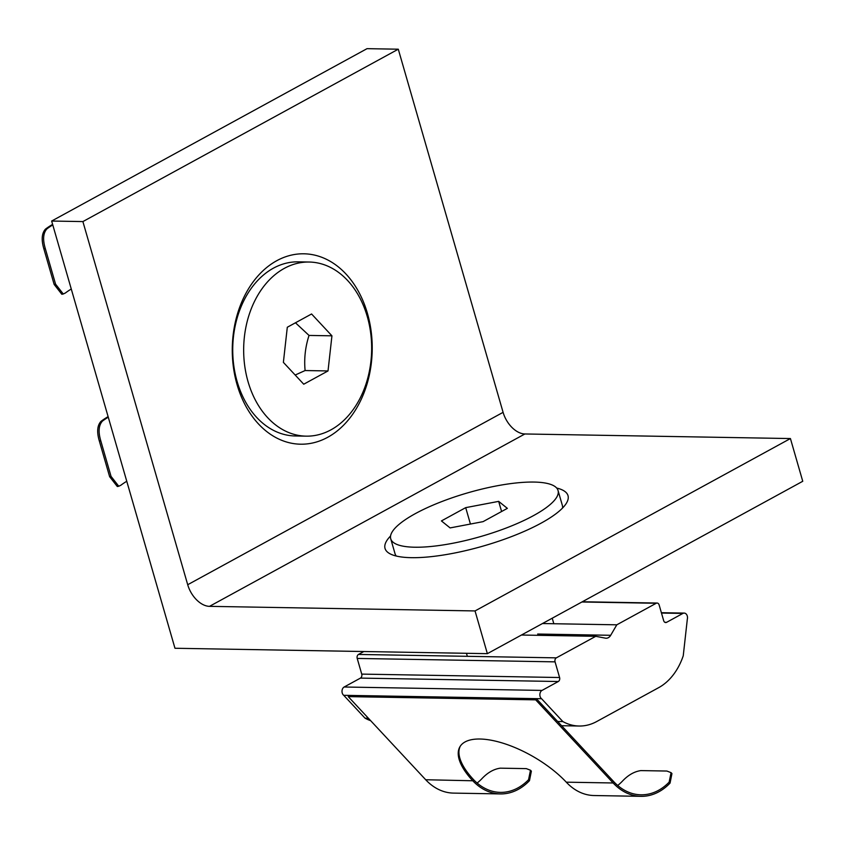 <?xml version="1.0" encoding="UTF-8"?>
<svg xmlns="http://www.w3.org/2000/svg" width="845" height="845" viewBox="0 0 845 845"><rect width="100%" height="100%" fill="white"/><g stroke="black" fill="none" stroke-linecap="round" stroke-linejoin="round"><path stroke-width="1.27" d="M487.364 653.66L802.75 481.28L790.424 438.555L475.038 610.935L487.364 653.66L174.968 648.263L51.651 221.041L82.894 221.58L187.706 584.719A23.037 14.407 -118.7 0 0 209.497 606.351L475.038 610.935M51.651 221.041L367.036 48.661L398.28 49.2L503.092 412.339A23.037 14.407 -118.7 0 0 524.882 433.971L790.424 438.555M82.894 221.58L398.28 49.2M556.686 488.04A95.221 24.917 163.9 0 1 566.456 503.124A95.221 24.917 163.9 0 1 483.435 545.986A95.221 24.917 163.9 0 1 390.348 553.961A95.221 24.917 163.9 0 1 390.57 535.983M367.427 313.379A95.221 69.977 -89 0 1 291.726 443.276A95.221 69.977 -89 0 1 247.585 290.353A95.221 69.977 -89 0 1 367.427 313.379M507.359 508.363L498.666 501.37L465.701 507.644L441.428 520.921L450.11 527.914L483.076 521.64L507.359 508.363M501.592 511.521L498.666 501.37M414.779 547.222A87.077 22.783 163.9 0 1 390.728 538.793A87.077 22.783 163.9 0 1 468.067 492.751A87.077 22.783 163.9 0 1 558.049 490.491A87.077 22.783 163.9 0 1 509.218 526.847A87.077 22.783 163.9 0 1 414.779 547.222M396.273 556.031A87.077 22.783 163.9 0 1 395.048 553.739L390.728 538.793M558.049 490.491L562.369 505.447A87.077 22.783 163.9 0 1 562.548 508.035M470.433 524.048L465.701 507.644M477.129 783.051A61.431 45.144 -89 0 0 481.703 778.889C487.502 772.668 493.691 769.098 500.282 768.168L526.319 768.623L530.48 770.228L531.368 771.168L529.466 780.674A62.963 46.274 -89 0 1 500.377 793.92A62.963 46.274 -89 0 1 472.767 780.769L425.7 779.745A62.963 46.274 -89 0 0 453.522 793.106L500.377 793.92M530.48 770.228L528.558 779.692A61.431 45.144 -89 0 1 500.409 792.378A61.431 45.144 -89 0 1 473.464 779.555L473.274 779.343A69.11 28.403 -149.8 0 1 460.282 746.188M562.865 721.577L541.582 698.73A4.605 3.391 -89 0 1 539.87 694.421A4.605 3.391 -89 0 1 542.015 690.418L558.302 681.514A3.074 2.26 -89 0 0 559.591 677.521L555.059 661.857A3.074 2.26 -89 0 1 556.348 657.854L595.767 636.306L605.432 638.165A7.679 5.64 -89 0 0 606.15 638.239A7.679 5.64 -89 0 0 610.692 635.292L616.797 624.814L656.216 603.267A3.074 2.26 -89 0 1 657.093 603.045A3.074 2.26 -89 0 1 659.142 604.967L663.663 620.631A3.074 2.26 -89 0 0 665.712 622.554A3.074 2.26 -89 0 0 666.589 622.332L682.887 613.428A4.605 3.391 -89 0 1 684.196 613.09A4.605 3.391 -89 0 1 687.386 618.857A4.605 3.391 -89 0 0 687.302 619.374L683.246 655.783A61.431 45.144 -89 0 1 658.667 687.661L596.644 721.567A61.431 45.144 -89 0 1 579.142 726.024A61.431 45.144 -89 0 1 562.865 721.577L557.658 721.482L536.374 698.646L343.735 695.319L365.019 718.155L368.357 718.218M370.67 720.69A61.431 45.144 -89 0 1 365.019 718.155M555.059 661.857L357.213 658.435L361.734 674.109A3.074 2.26 -89 0 1 360.456 678.102L344.158 687.006A4.605 3.391 -89 0 0 342.014 691.009A4.605 3.391 -89 0 0 343.735 695.319M357.213 658.435A3.074 2.26 -89 0 1 358.491 654.442L363.825 651.527M616.797 624.814L542.479 623.536M595.767 636.306L521.449 635.028M541.582 698.73L536.374 698.646L535.677 699.85L613.143 782.977L566.287 782.174A69.11 28.403 -149.8 0 0 505.247 743.917A69.11 28.403 -149.8 0 0 459.912 746.779A69.11 28.403 -149.8 0 0 472.566 780.558M535.677 699.85L348.235 696.618L425.7 779.745M566.287 782.174L566.488 782.385A62.963 46.274 -89 0 0 594.098 795.536L640.954 796.339A62.963 46.274 -89 0 1 613.143 782.977M617.706 785.48A61.431 45.144 -89 0 0 622.279 781.308C628.078 775.097 634.268 771.527 640.859 770.598L666.895 771.041L671.067 772.657L669.145 782.121A61.431 45.144 -89 0 1 640.985 794.807A61.431 45.144 -89 0 1 613.85 781.773L557.658 721.482M671.067 772.647L671.944 773.597L670.053 783.093A62.963 46.274 -89 0 1 640.954 796.339M348.943 695.414L348.235 696.618M295.465 322.79L309.027 335.433C305.277 347.063 303.978 358.766 305.108 370.543L328.018 370.944L331.937 335.824L311.573 313.981L287.3 327.247L283.381 362.368L303.735 384.211L328.018 370.944M295.19 375.032L305.108 370.543M309.027 335.433L331.937 335.824M248.05 381.676A87.077 63.998 -89 0 1 309.164 262.034A87.077 63.998 -89 0 1 371.642 350.2A87.077 63.998 -89 0 1 306.154 436.157A87.077 63.998 -89 0 1 248.05 381.676M306.154 436.157L295.222 435.967A87.077 63.998 -89 0 1 237.118 381.486A87.077 63.998 -89 0 1 298.222 261.844L309.164 262.034M108.266 417.187A61.431 16.076 163.9 0 0 102.382 421.148C98.664 425.299 98.126 431.848 100.777 440.805L99.351 441.069C96.71 432.122 97.228 425.574 100.904 421.433A62.963 16.477 163.9 0 1 108.107 416.638M118.765 486.245L117.318 486.519L109.628 476.675L111.054 476.4L118.765 486.245L120.877 485.231A61.431 16.076 163.9 0 1 126.761 481.27M99.351 441.069L109.628 476.675M100.777 440.805L111.054 476.4M63.28 293.997L61.822 294.271L54.143 284.427L55.569 284.152L63.28 293.997L65.392 292.983A61.431 16.076 163.9 0 1 71.276 289.011M55.569 284.152L45.292 248.546C42.641 239.589 43.169 233.04 46.887 228.9A61.431 16.076 163.9 0 1 52.781 224.928M45.292 248.546L43.866 248.821L54.143 284.427M43.866 248.821C41.225 239.864 41.743 233.315 45.419 229.175A62.963 16.477 163.9 0 1 52.622 224.379M187.706 584.719L503.092 412.339M209.497 606.351L524.882 433.971M528.558 779.692L529.466 780.674M558.302 681.514L360.456 678.102M542.015 690.418L344.158 687.006M656.216 603.267L581.899 601.989M556.348 657.854L358.491 654.442M559.591 677.521L361.734 674.109M610.692 635.292L537.663 634.035M472.767 780.769L473.464 779.555M682.887 613.428L661.477 613.058M666.589 622.332L664.846 622.3M670.053 783.093L669.145 782.121M102.382 421.148L100.904 421.433M45.419 229.175L46.887 228.9M466.461 653.301L467.327 656.322M552.229 618.202L553.824 623.726M579.142 726.024L561.608 725.718M657.093 603.045L582.321 601.756M684.196 613.09L661.371 612.699"/></g></svg>

